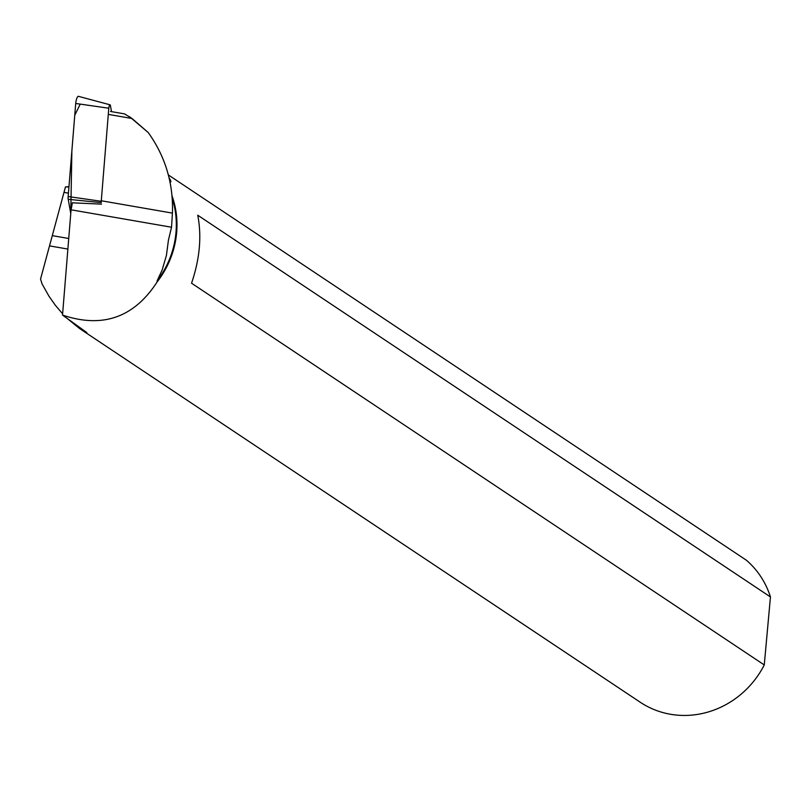 <?xml version="1.0" encoding="UTF-8"?>
<svg xmlns="http://www.w3.org/2000/svg" width="811" height="811" viewBox="0 0 811 811"><rect width="100%" height="100%" fill="white"/><g stroke="black" fill="none" stroke-linecap="round" stroke-linejoin="round"><path stroke-width="1.22" d="M111.502 111.634L110.387 105.4A2.676 0.71 99.8 0 0 110.083 104.822A2.676 0.71 99.8 0 0 108.796 108.218L101.243 201.29A2.676 0.71 99.8 0 0 101.274 202.608L68.225 199.313A5.647 1.48 -80.2 0 1 68.165 196.536L75.717 103.463A5.647 1.48 -80.2 0 1 78.414 96.327L110.083 104.822M80.228 104.112L74.754 115.294L71.875 150.745L70.76 213.526L68.225 199.313M110.549 111.472L124.58 113.905L132.021 118.497L108.856 114.483M169.996 181.836L170.878 181.917L170.675 180.498L169.134 177.944M101.527 204.129L72.321 202.811A29.865 7.857 -80.2 0 1 71.064 209.806L62.518 315.084C102.581 328.597 134.129 317.537 157.162 281.893A88.815 83.138 -56.3 0 0 172.074 195.978M62.518 315.084L86.818 332.581L81.181 329.611L640.254 702.245A88.815 83.138 123.7 0 0 764.266 664.939L770.45 596.957L197.742 215.219C201.838 236.356 199.77 259.023 191.548 283.201L764.266 664.939M79.468 327.35L79.437 328.414L81.181 329.611M79.437 328.414L67.617 318.804M62.619 313.806L55.432 305.382L48.974 296.218L42.03 283.86L40.55 279.035L65.478 186.895L67.901 186.956M168.394 174.973L746.455 560.269A88.815 83.138 123.7 0 1 770.45 596.957M129.872 116.966L148.21 132.517C165.373 156.523 173.442 183.387 172.419 213.111L171.537 227.232L168.435 240.117L166.407 255.495L162.119 270.033L157.141 280.788A88.287 82.641 -56.3 0 0 172.277 198.573M157.141 280.788L157.162 281.893M148.21 132.517L132.021 118.497M65.478 186.895L40.55 279.035M171.537 227.232L71.064 209.806M108.796 108.218L75.717 103.463M68.165 196.536L101.243 201.29M68.732 238.495L52.462 235.666M64.039 192.379L68.438 193.15M49.674 245.905L67.871 249.068M172.419 213.111L101.851 200.864M129.202 116.52L129.851 116.956M68.935 187.006L67.11 186.682"/></g></svg>
